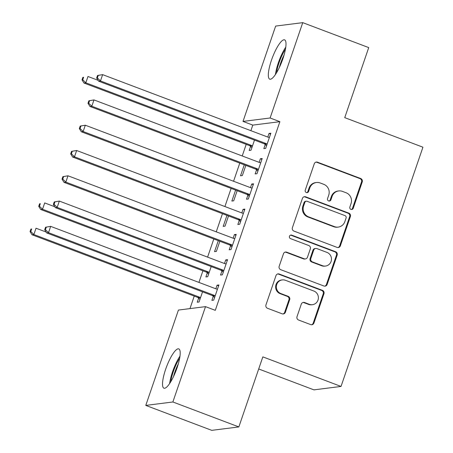 <?xml version="1.0" encoding="UTF-8"?>
<svg xmlns="http://www.w3.org/2000/svg" width="453" height="453" viewBox="0 0 453 453"><rect width="100%" height="100%" fill="white"/><g stroke="black" fill="none" stroke-linecap="round" stroke-linejoin="round"><path stroke-width="0.68" d="M350.945 209.388A1.852 1.778 82.8 0 0 353.221 208.284L362.247 181.908A2.644 2.542 82.8 0 0 360.701 178.522L317.525 162.202A2.644 2.542 82.8 0 0 314.274 163.776L305.248 190.147A1.852 1.778 82.8 0 0 307.157 192.621A1.852 1.778 82.8 0 0 308.606 191.421L309.773 188.006A8.46 8.137 82.8 0 1 316.387 182.514A8.46 8.137 82.8 0 1 320.169 182.961L323.765 184.326A8.46 8.137 82.8 0 1 328.725 195.169L327.553 198.584A1.852 1.778 82.8 0 0 329.467 201.053A1.852 1.778 82.8 0 0 330.911 199.852L332.083 196.438A8.46 8.137 82.8 0 1 338.697 190.945A8.46 8.137 82.8 0 1 342.474 191.398L346.075 192.757A8.46 8.137 82.8 0 1 351.03 203.601L349.863 207.015A1.852 1.778 82.8 0 0 350.945 209.388M351.403 209.49A1.852 1.778 82.8 0 0 352.485 208.374L361.517 182.004A2.644 2.542 82.8 0 0 359.965 178.612L316.794 162.293A2.644 2.542 82.8 0 0 315.979 162.134M306.789 192.627A1.852 1.778 82.8 0 0 307.87 191.511L309.042 188.097L309.773 188.006M329.093 201.058A1.852 1.778 82.8 0 0 330.18 199.943L331.347 196.528L332.083 196.438M165.651 369.269A21.014 5.13 110.7 0 1 178.793 348.889A21.014 5.13 110.7 0 1 177.072 367.819A21.014 5.13 110.7 0 1 163.929 388.198A21.014 5.13 110.7 0 1 165.651 369.269M271.455 60.238A21.014 5.13 110.7 0 1 284.597 39.858A21.014 5.13 110.7 0 1 282.876 58.794A21.014 5.13 110.7 0 1 269.739 79.167A21.014 5.13 110.7 0 1 271.455 60.238M297.021 316.636A2.644 2.542 82.8 0 0 298.572 320.022L310.684 324.603A2.644 2.542 82.8 0 0 313.935 323.029L323.963 293.737A2.644 2.542 82.8 0 0 322.411 290.345L279.241 274.025A2.644 2.542 82.8 0 0 275.99 275.6L265.962 304.892A2.644 2.542 82.8 0 0 267.508 308.283L282.14 313.81A2.644 2.542 82.8 0 0 285.39 312.236L289.682 299.699A2.644 2.542 82.8 0 0 288.131 296.313L280.877 293.567A7.072 6.801 82.8 0 1 282.264 279.914A7.072 6.801 82.8 0 1 285.424 280.288L313.85 291.036A7.072 6.801 82.8 0 1 312.462 304.693A7.072 6.801 82.8 0 1 309.303 304.314L304.563 302.525A2.644 2.542 82.8 0 0 301.313 304.099L297.021 316.636M205.515 306.641L172.87 401.981L145.781 405.407L178.425 310.067L205.515 306.641L215.288 310.339L279.88 121.681L270.107 117.99L243.012 121.415L275.656 26.076L302.746 22.65L270.107 117.99M302.746 22.65L368.725 47.593L344.744 117.644L422.938 147.202L341.03 386.437L262.836 356.873L238.85 426.924L172.87 401.981M337.117 247.406A2.644 2.542 82.8 0 0 340.367 245.826L350.395 216.54A2.644 2.542 82.8 0 0 348.844 213.148L305.667 196.829A2.644 2.542 82.8 0 0 302.423 198.403L292.395 227.695A2.644 2.542 82.8 0 0 293.94 231.081L337.117 247.406M337.179 255.135L327.151 284.427A2.644 2.542 82.8 0 1 323.901 286.002L280.724 269.682A2.644 2.542 82.8 0 1 279.178 266.29L283.47 253.759A2.644 2.542 82.8 0 1 286.715 252.179L304.229 258.799A2.644 2.542 82.8 0 0 307.474 257.225L310.322 248.912A2.644 2.542 82.8 0 0 308.776 245.52L290.543 238.629A1.852 1.778 82.8 0 1 290.905 235.056A1.852 1.778 82.8 0 1 291.732 235.152L335.628 251.749A2.644 2.542 82.8 0 1 337.179 255.135L336.443 255.232L326.415 284.518L327.151 284.427M258.691 368.974L313.94 389.863L341.03 386.437M221.936 270.985L220.532 275.079L222.361 274.846L227.559 259.671L225.724 259.903L224.49 263.516M207.287 272.836L205.889 276.93L207.717 276.698L211.194 266.551M239.252 220.407L237.848 224.501L239.677 224.269L244.875 209.093L243.046 209.326L241.806 212.933M226.959 215.385L223.204 226.353L225.033 226.121L228.51 215.973M256.568 169.83L255.164 173.924L256.998 173.692L262.191 158.516L260.362 158.748L259.127 162.355M244.275 164.807L240.52 175.775L242.349 175.543L245.826 165.396M279.88 121.681L252.791 125.107L250.883 130.679M246.2 144.36L242.225 155.968M239.779 163.108L233.567 181.257M231.121 188.397L224.909 206.545M222.463 213.686L216.251 231.834M213.805 238.974L207.593 257.123M202.904 270.803L198.929 282.412M194.246 296.092L189.96 308.612M250.583 146.393L249.178 150.487L251.007 150.254L254.484 140.107M265.226 144.541L263.822 148.635L265.656 148.403L270.849 133.227L269.02 133.459L267.785 137.066M235.617 190.096L231.862 201.064L233.691 200.832L237.168 190.685M247.91 195.118L246.506 199.212L248.335 198.98L253.533 183.805L251.704 184.037L250.464 187.644M218.301 240.673L214.546 251.642L216.375 251.409L219.852 241.262M230.594 245.696L229.19 249.79L231.019 249.558L236.217 234.382L234.382 234.614L233.148 238.227M198.629 298.125L197.231 302.219L199.06 301.987L202.536 291.84M213.272 296.273L211.874 300.367L213.703 300.135L218.901 284.965L217.066 285.192L215.832 288.804M238.85 426.924L211.761 430.35L145.781 405.407M252.791 125.107L243.012 121.415M269.02 133.459L270.571 134.048M260.362 158.748L261.913 159.337M251.704 184.037L253.25 184.626M243.046 209.326L244.592 209.915M234.382 234.614L235.934 235.203M225.724 259.903L227.276 260.492M217.066 285.192L218.618 285.781M338.697 190.945L337.961 191.036A8.46 8.137 82.8 0 0 331.347 196.528M316.387 182.514L315.656 182.604A8.46 8.137 82.8 0 0 309.042 188.097M337.927 247.565A2.644 2.542 82.8 0 0 339.631 245.922L349.659 216.63A2.644 2.542 82.8 0 0 348.114 213.238L304.937 196.919A2.644 2.542 82.8 0 0 304.127 196.761M346.098 218.001A1.852 1.778 82.8 0 0 345.016 215.628L307.117 201.302A1.852 1.778 82.8 0 0 304.846 202.4L303.612 206.002A8.46 8.137 82.8 0 0 308.567 216.845L334.473 226.642A8.46 8.137 82.8 0 0 338.255 227.089A8.46 8.137 82.8 0 0 344.869 221.596L346.098 218.001M306.29 201.2L305.56 201.296A1.852 1.778 82.8 0 0 304.11 202.497L304.846 202.4M338.255 227.089L337.519 227.185A8.46 8.137 82.8 0 1 333.742 226.732L307.836 216.942A8.46 8.137 82.8 0 1 302.881 206.092L304.11 202.497M324.71 286.16A2.644 2.542 82.8 0 0 326.415 284.518M305.407 258.94L304.676 259.037A2.644 2.542 82.8 0 1 303.493 258.895L285.985 252.276A2.644 2.542 82.8 0 0 285.175 252.117M336.443 255.232A2.644 2.542 82.8 0 0 334.897 251.84L291.002 235.249A1.852 1.778 82.8 0 0 290.549 235.141M322.394 265.668A7.072 6.801 82.8 0 0 331.437 259.835A7.072 6.801 82.8 0 0 326.941 252.389L316.93 248.606A2.644 2.542 82.8 0 0 313.68 250.181L310.832 258.493A2.644 2.542 82.8 0 0 312.383 261.885L322.394 265.668L321.664 265.764A7.072 6.801 82.8 0 0 324.824 266.137L325.56 266.047M315.747 248.465L315.016 248.555A2.644 2.542 82.8 0 0 312.949 250.271L313.68 250.181M321.664 265.764L311.653 261.976A2.644 2.542 82.8 0 1 310.101 258.589L312.949 250.271M312.462 304.693L311.732 304.784A7.072 6.801 82.8 0 1 308.567 304.405L303.833 302.615A2.644 2.542 82.8 0 0 303.017 302.457M282.264 279.914L281.534 280.005A7.072 6.801 82.8 0 0 280.147 293.663L280.877 293.567M282.955 313.974A2.644 2.542 82.8 0 0 284.66 312.327L288.952 299.795A2.644 2.542 82.8 0 0 287.4 296.404L280.147 293.663M311.5 324.761A2.644 2.542 82.8 0 0 313.204 323.119L323.232 293.827A2.644 2.542 82.8 0 0 321.681 290.441L278.504 274.116A2.644 2.542 82.8 0 0 277.695 273.957M98.08 80.306L87.984 76.489L85.821 82.808L83.986 83.041L249.422 145.577A2.695 2.593 -97.2 0 1 250.271 146.109L251.908 147.627M82.74 79.779L83.607 77.253L82.876 77.344L82.01 79.875L82.74 79.779L85.821 82.808L251.256 145.351A2.695 2.593 -97.2 0 1 252.106 145.877L252.412 146.16M82.876 77.344L83.607 77.253M83.986 83.041L82.01 79.875M97.52 75.492L96.653 78.024L97.389 77.927L98.25 75.402L97.52 75.492L102.627 74.637L268.063 137.174A2.695 2.593 82.8 0 0 269.037 137.338L269.444 137.321M98.25 75.402L102.627 74.637L100.464 80.957L98.635 81.189L264.065 143.726A2.695 2.593 82.8 0 1 264.92 144.258L266.557 145.775M267.055 144.309L266.749 144.026A2.695 2.593 82.8 0 0 265.9 143.499L100.464 80.957L97.389 77.927M96.653 78.024L98.635 81.189M88.862 100.781L87.995 103.312L88.726 103.216L89.592 100.691L88.862 100.781L93.969 99.926L259.405 162.463A2.695 2.593 82.8 0 0 260.379 162.627L260.786 162.61M89.592 100.691L93.969 99.926L91.806 106.245L89.977 106.478L255.407 169.02A2.695 2.593 82.8 0 1 256.256 169.547L257.899 171.064M258.397 169.598L258.091 169.314A2.695 2.593 82.8 0 0 257.242 168.788L91.806 106.245L88.726 103.216M87.995 103.312L89.977 106.478M80.204 126.07L79.337 128.601L80.068 128.505L80.934 125.979L80.204 126.07L85.311 125.215L250.747 187.752A2.695 2.593 82.8 0 0 251.721 187.916L252.128 187.899M80.934 125.979L85.311 125.215L83.148 131.534L81.314 131.766L246.749 194.309A2.695 2.593 82.8 0 1 247.598 194.835L249.235 196.353M249.739 194.886L249.433 194.603A2.695 2.593 82.8 0 0 248.584 194.077L83.148 131.534L80.068 128.505M79.337 128.601L81.314 131.766M276.562 72.729A18.182 4.439 110.7 0 1 285.458 49.201M284.099 54.909A16.835 4.111 -69.3 0 0 279.32 67.554M285.786 47.123A20.878 5.096 -69.3 0 0 275.435 74.507M170.758 381.76A18.182 4.439 110.7 0 1 179.654 358.232M178.295 363.94A16.835 4.111 -69.3 0 0 173.516 376.585M179.983 356.154A20.878 5.096 -69.3 0 0 169.632 383.538M71.546 151.359L70.679 153.89L71.41 153.794L72.276 151.268L71.546 151.359L76.653 150.504L242.089 213.04A2.695 2.593 82.8 0 0 243.063 213.204L243.471 213.187M72.276 151.268L76.653 150.504L74.49 156.823L72.656 157.055L238.091 219.597A2.695 2.593 82.8 0 1 238.941 220.124L240.577 221.642M241.081 220.175L240.775 219.892A2.695 2.593 82.8 0 0 239.926 219.365L74.49 156.823L71.41 153.794M70.679 153.89L72.656 157.055M62.888 176.647L62.021 179.178L62.752 179.082L63.618 176.557L62.888 176.647L67.995 175.792L233.431 238.329A2.695 2.593 82.8 0 0 234.405 238.493L234.813 238.476M63.618 176.557L67.995 175.792L65.832 182.112L63.998 182.344L229.433 244.886A2.695 2.593 82.8 0 1 230.283 245.413L231.919 246.93M232.423 245.464L232.117 245.181A2.695 2.593 82.8 0 0 231.268 244.654L65.832 182.112L62.752 179.082M62.021 179.178L63.998 182.344M54.79 206.749L44.694 202.933L42.525 209.252L40.696 209.484L206.132 272.026A2.695 2.593 -97.2 0 1 206.981 272.553L208.618 274.071M39.451 206.223L40.317 203.697L39.587 203.788L38.72 206.319L39.451 206.223L42.525 209.252L207.961 271.794A2.695 2.593 -97.2 0 1 208.81 272.321L209.122 272.604M39.587 203.788L40.317 203.697M40.696 209.484L38.72 206.319M54.23 201.936L53.363 204.467L54.094 204.371L54.96 201.845L54.23 201.936L59.337 201.081L224.773 263.618A2.695 2.593 82.8 0 0 225.747 263.782L226.155 263.765M54.96 201.845L59.337 201.081L57.174 207.4L55.34 207.633L220.775 270.175A2.695 2.593 82.8 0 1 221.625 270.701L223.261 272.219M223.765 270.752L223.454 270.469A2.695 2.593 82.8 0 0 222.604 269.943L57.174 207.4L54.094 204.371M53.363 204.467L55.34 207.633M46.132 232.038L36.036 228.221L33.867 234.541L32.038 234.773L197.474 297.315A2.695 2.593 -97.2 0 1 198.323 297.842L199.96 299.359M30.793 231.511L31.659 228.986L30.929 229.076L30.062 231.608L30.793 231.511L33.867 234.541L199.303 297.083A2.695 2.593 -97.2 0 1 200.152 297.61L200.464 297.893M30.929 229.076L31.659 228.986M32.038 234.773L30.062 231.608M45.572 227.225L44.705 229.756L45.436 229.66L46.302 227.134L45.572 227.225L50.679 226.37L216.115 288.906A2.695 2.593 82.8 0 0 217.089 289.071L217.497 289.054M46.302 227.134L50.679 226.37L48.511 232.689L46.682 232.921L212.117 295.464A2.695 2.593 82.8 0 1 212.967 295.99L214.603 297.508M215.107 296.041L214.796 295.758A2.695 2.593 82.8 0 0 213.946 295.231L48.511 232.689L45.436 229.66M44.705 229.756L46.682 232.921M352.485 208.374L353.221 208.284M307.87 191.511L308.606 191.421M330.18 199.943L330.911 199.852M316.794 162.293L317.525 162.202M359.965 178.612L360.701 178.522M361.517 182.004L362.247 181.908M304.937 196.919L305.667 196.829M348.114 213.238L348.844 213.148M349.659 216.63L350.395 216.54M339.631 245.922L340.367 245.826M302.881 206.092L303.612 206.002M307.836 216.942L308.567 216.845M333.742 226.732L334.473 226.642M285.985 252.276L286.715 252.179M303.493 258.895L304.229 258.799M291.002 235.249L291.732 235.152M334.897 251.84L335.628 251.749M310.101 258.589L310.832 258.493M311.653 261.976L312.383 261.885M303.833 302.615L304.563 302.525M308.567 304.405L309.303 304.314M287.4 296.404L288.131 296.313M288.952 299.795L289.682 299.699M284.66 312.327L285.39 312.236M278.504 274.116L279.241 274.025M321.681 290.441L322.411 290.345M323.232 293.827L323.963 293.737M313.204 323.119L313.935 323.029M249.422 145.577L251.256 145.351M250.271 146.109L252.106 145.877M266.749 144.026L264.92 144.258M265.9 143.499L264.065 143.726M258.091 169.314L256.256 169.547M257.242 168.788L255.407 169.02M249.433 194.603L247.598 194.835M248.584 194.077L246.749 194.309M240.775 219.892L238.941 220.124M239.926 219.365L238.091 219.597M232.117 245.181L230.283 245.413M231.268 244.654L229.433 244.886M206.132 272.026L207.961 271.794M206.981 272.553L208.81 272.321M223.454 270.469L221.625 270.701M222.604 269.943L220.775 270.175M197.474 297.315L199.303 297.083M198.323 297.842L200.152 297.61M214.796 295.758L212.967 295.99M213.946 295.231L212.117 295.464"/></g></svg>

